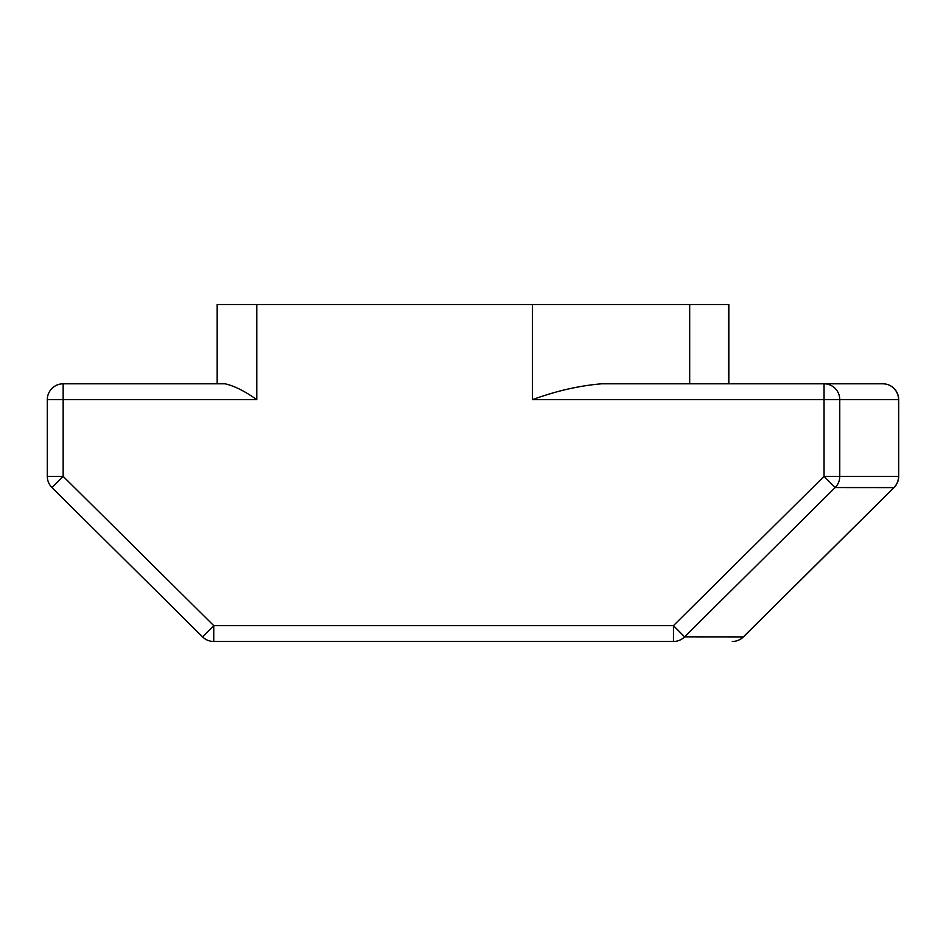 <?xml version="1.0" encoding="UTF-8"?>
<svg xmlns="http://www.w3.org/2000/svg" width="946" height="946" viewBox="0 0 946 946"><rect width="100%" height="100%" fill="white"/><g stroke="black" fill="none" stroke-linecap="round" stroke-linejoin="round"><path stroke-width="1.42" d="M202.586 636.895L51.995 487.604L63.157 476.346L213.749 625.625L202.586 636.895A15.857 15.857 0 0 0 213.749 641.483L673.457 641.483A15.857 15.715 -90 0 0 684.573 636.847L743.414 636.895L894.005 487.604A15.857 15.857 0 0 0 898.7 476.346L898.558 399.661L839.764 399.661L839.764 476.346A15.857 15.715 90 0 1 835.164 487.557L684.573 636.847L673.457 625.625L824.049 476.346L835.164 487.557L894.005 487.604M63.157 383.804L63.157 399.661L47.3 399.661A15.857 15.857 0 0 1 63.157 383.804L225.089 383.804C234.265 385.885 244.837 391.171 256.804 399.661L63.157 399.661L63.157 476.346L47.3 476.346A15.857 15.857 0 0 0 51.995 487.604M121.951 383.804L217.166 383.804L217.166 304.517L728.834 304.517L728.834 383.804M824.049 383.804L882.843 383.804L824.049 383.804L824.049 399.661L532.48 399.661C556 390.994 579.035 385.708 601.597 383.804L824.049 383.804A15.857 15.715 -90 0 1 839.764 399.661L824.049 399.661L824.049 476.346L898.558 476.346A15.857 15.715 -90 0 1 893.958 487.557L743.367 636.847A15.857 15.715 90 0 1 732.251 641.483A15.857 15.857 0 0 0 743.414 636.895M256.804 304.517L256.804 399.661M213.749 641.483L213.749 625.625L673.457 625.625L673.457 641.483M532.48 399.661L532.48 304.517M728.491 383.804L728.491 304.517M689.681 304.517L689.681 383.804M882.843 383.804A15.857 15.715 90 0 1 898.558 399.661L898.7 399.661A15.857 15.857 0 0 0 882.843 383.804M47.3 399.661L47.3 476.346M898.7 399.661L898.7 476.346"/></g></svg>
